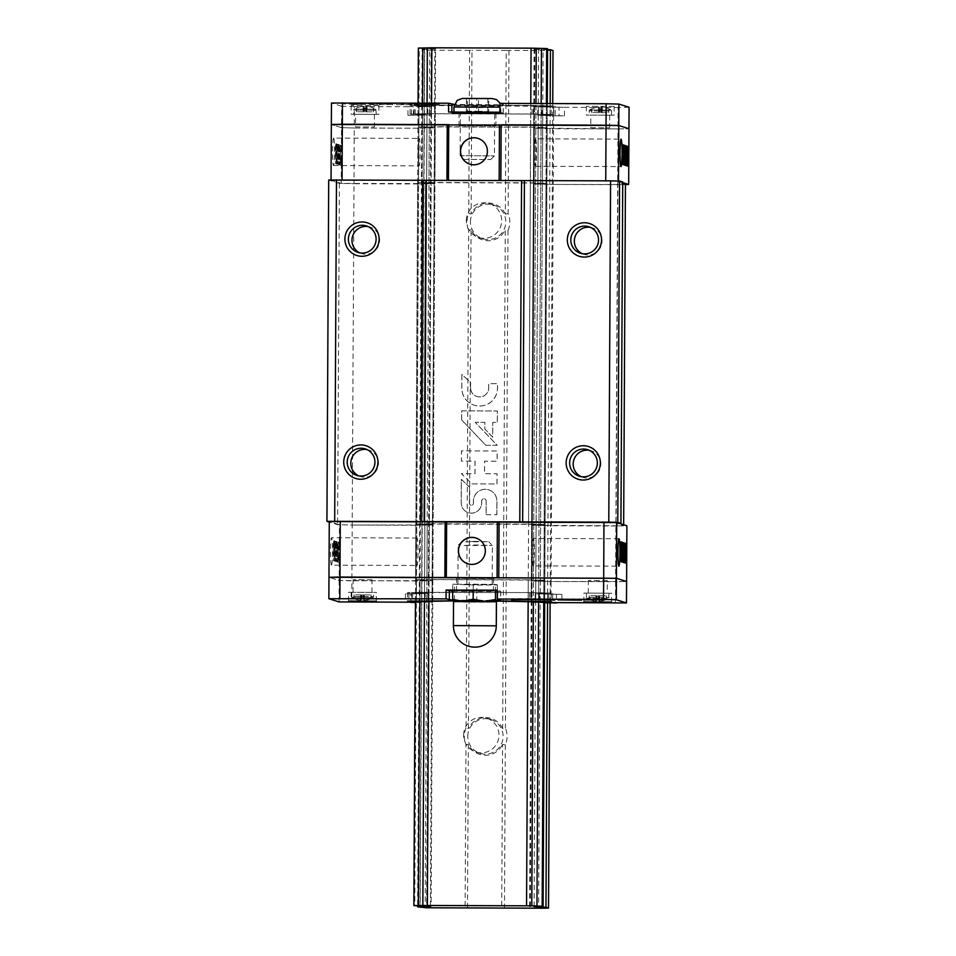 <?xml version="1.0" encoding="UTF-8"?>
<svg xmlns="http://www.w3.org/2000/svg" width="956" height="956" viewBox="0 0 956 956"><rect width="100%" height="100%" fill="white"/><g stroke="black" fill="none" stroke-linecap="round" stroke-linejoin="round"><path stroke-width="0.72" stroke-dasharray="4.78 3.58" d="M553.01 50.525L506.214 50.441L505.354 214.096L508.114 213.618A21.45 21.379 107.4 0 1 508.018 230.42L505.27 229.81L502.653 728.627L505.413 728.149A21.45 21.379 107.4 0 1 505.33 744.951L502.581 744.342L501.721 907.997M508.962 50.513L508.114 213.618M508.018 230.42L505.413 728.149M471.057 229.691L468.667 230.276L466.062 728.006L468.44 728.496L471.057 229.691A18.869 18.821 -72.6 0 0 505.27 229.81M468.763 213.475L471.129 213.965L471.989 50.321L469.611 50.369L468.763 213.475A21.45 21.379 -72.6 0 0 468.667 230.276M502.653 728.627A18.869 18.821 -72.6 0 0 468.44 728.496M505.33 744.951L504.469 908.057M467.496 907.877L468.356 744.222A18.869 18.821 -72.6 0 0 502.581 744.342M468.356 744.222L465.978 744.808L465.118 907.925M546.39 103.547L543.773 601.659L543.892 580.22L538.682 580.101L538.981 524.354L415.86 524.019L433.128 524.928L416.673 525.274L418.453 183.97L353.983 183.731L352.19 525.047L337.611 524.677L329.258 522.06M541.18 103.523L538.575 601.539L538.682 580.101L424.56 579.575L426.663 182.536L417.653 182.716L434.908 183.624L418.453 183.97L418.752 128.224L354.27 127.996L353.983 183.731L339.392 183.373L328.709 180.027M547.298 103.547L544.693 601.945L544.801 580.507L543.892 580.22L544.179 524.486L538.981 524.354L540.761 183.05L422.146 182.62L420.353 523.936L429.34 523.745L431.132 182.441L530.353 182.787L528.56 524.103L429.34 523.745L429.053 579.479L424.56 579.575L426.95 126.801L422.433 126.885L422.146 182.62L417.653 182.716L415.86 524.019L421.978 524.438L423.771 183.134L428.981 183.265L427.189 524.569L421.978 524.438L421.692 580.184L432.829 580.674L416.374 581.009L416.673 525.274L352.19 525.047L433.128 524.928L434.908 183.624L341.232 183.421L331.051 180.23L605.745 180.935L618.496 181.258L622.715 182.584M547.585 48.828L543.092 48.923L538.61 906.479M534.105 906.551L538.575 49.007L543.092 48.923M534.093 906.563L538.575 49.007L534.105 49.115L529.612 906.67M534.105 49.115L534.834 49.342L530.341 906.647M550.166 103.559L547.561 602.854M534.834 49.342L547.585 49.652M552.735 103.571L550.118 602.913M547.465 50.644L542.972 908.2M505.354 214.096A18.869 18.821 -72.6 0 0 471.129 213.965M506.214 50.441L471.989 50.321M466.062 728.006A21.45 21.379 -72.6 0 0 465.978 744.808M469.611 50.369L431.12 50.226L426.627 907.782M431.12 50.226L424.691 50.071L420.198 907.626M424.691 50.071L422.134 49.27L417.641 905.989M422.134 49.27L435.613 48.983L431.132 906.539M435.613 48.983L434.884 48.756L430.391 906.312M434.884 48.756L429.686 48.625L425.193 906.18M419.983 906.049L424.476 48.493L429.686 48.625M424.476 48.493L419.266 48.374L414.773 905.93M418.071 103.093L415.454 601.205L421.572 601.623L421.692 580.184L416.481 580.053L418.561 183.002L417.653 182.716L417.939 126.981L422.433 126.885L417.939 126.981L418.859 127.268L418.561 183.002L423.771 183.134L424.058 127.399L417.939 126.981L418.047 105.542L422.552 105.447L422.433 126.885L535.85 127.184L533.771 524.223L545.099 524.772L544.179 524.486L545.972 183.182L530.353 182.787L530.64 127.052L547.179 127.722L542.685 127.817L542.387 183.564L546.88 183.468L545.972 183.182L546.88 183.468L545.099 524.772L536.089 524.952L545.099 524.772L544.801 580.507L533.472 579.969L533.771 524.223L528.56 524.103L528.274 579.838L429.053 579.479L428.945 600.918L431.55 103.14M419.266 48.374L418.358 48.087M422.564 103.105L419.947 601.109L420.066 579.671L415.573 579.766L426.902 580.316L427.189 524.569L432.399 524.701L433.128 524.928L432.829 580.674L351.904 580.782L352.19 525.047L339.44 524.725L329.27 521.534M427.057 103.117L424.464 601.025L424.56 579.575L420.066 579.671L420.353 523.936L415.86 524.019L415.573 579.766L416.481 580.053L416.374 601.491M530.771 103.487L528.154 601.276L528.274 579.838L533.472 579.969L533.364 601.408L535.969 103.511M486.078 514.687L496.797 514.722L496.869 501.075A11.771 11.735 -72.6 0 0 488.659 489.807A11.771 11.735 -72.6 0 0 473.399 500.992L473.387 503.274A2.008 1.996 -72.6 0 1 470.782 505.174A2.008 1.996 -72.6 0 1 469.384 503.262L469.468 487.166L461.306 479.291L461.186 503.226A10.241 10.205 -72.6 0 0 468.32 512.655A10.241 10.205 -72.6 0 0 481.585 503.298L481.597 501.016A2.282 2.271 -72.6 0 1 484.561 498.853A2.282 2.271 -72.6 0 1 486.15 501.04L486.078 514.687L496.797 514.722M472.001 483.879L496.953 483.963L497.012 473.734L484.525 473.686L484.596 461.186L497.072 461.234L497.132 450.993L461.461 450.874L461.401 461.103L475.013 461.151L474.953 473.65L461.342 473.602L472.001 483.879L496.953 483.963M461.617 419.923L485.803 445.269L497.156 445.305L475.216 422.325L484.8 422.361L484.764 428.909L492.651 437.167L492.734 422.397L497.275 422.409L497.335 410.96L461.664 410.829L461.617 419.923L485.803 445.269M461.856 374.441L461.784 388.088A17.889 17.829 -72.6 0 0 474.272 405.213A17.889 17.829 -72.6 0 0 497.455 388.208L497.479 383.667L488.707 383.643L488.683 388.184A9.106 9.082 -72.6 0 1 476.889 396.489A9.106 9.082 -72.6 0 1 470.543 388.112L470.567 382.436L461.856 374.441L461.844 388.1A17.889 17.829 -72.6 0 0 474.331 405.236A17.889 17.829 -72.6 0 0 497.526 388.232L497.55 383.691L488.779 383.655L488.683 388.184M470.543 388.112L470.639 382.46L461.915 374.465M470.603 388.136A9.106 9.082 -72.6 0 0 476.96 396.501A9.106 9.082 -72.6 0 0 488.755 388.208M485.875 445.281L497.228 445.329L475.287 422.349L484.859 422.385L484.823 428.921L492.722 437.191L492.794 422.409L497.347 422.433L497.407 410.984L461.724 410.853L461.676 419.947M497.024 483.987L497.072 473.746L484.596 473.71L484.656 461.21L497.144 461.246L497.192 451.017L461.521 450.885L461.461 461.127L475.084 461.174L475.013 473.674L461.401 473.626L472.073 483.891M496.857 514.746L496.929 501.099A11.771 11.735 -72.6 0 0 488.719 489.83A11.771 11.735 -72.6 0 0 473.459 501.016L473.447 503.286A2.008 1.996 -72.6 0 1 470.854 505.198A2.008 1.996 -72.6 0 1 469.456 503.274L469.539 487.19L461.366 479.315L461.246 503.25A10.241 10.205 -72.6 0 0 468.38 512.679A10.241 10.205 -72.6 0 0 481.657 503.322L481.669 501.04A2.282 2.271 -72.6 0 1 484.62 498.877A2.282 2.271 -72.6 0 1 486.21 501.052L486.138 514.698M467.747 736.335A17.734 17.674 107.4 0 1 490.739 719.474A17.734 17.674 107.4 0 1 502.294 741.689A17.734 17.674 107.4 0 1 467.747 736.335M463.624 735.045A17.734 17.674 107.4 0 1 486.616 718.183A17.734 17.674 107.4 0 1 498.172 740.398A17.734 17.674 107.4 0 1 463.624 735.045M470.436 221.804A17.734 17.674 107.4 0 1 493.427 204.943A17.734 17.674 107.4 0 1 504.983 227.158A17.734 17.674 107.4 0 1 470.436 221.804M466.313 220.513A17.734 17.674 107.4 0 1 489.305 203.652A17.734 17.674 107.4 0 1 500.86 225.867A17.734 17.674 107.4 0 1 466.313 220.513M629.072 107.263L618.078 107.502L617.958 128.941L628.964 128.702L617.958 128.941L617.672 184.675L625.439 184.52L553.189 184.448L551.409 525.752L531.608 525.059L536.113 524.964L531.608 525.059L533.4 183.743L542.387 183.564L540.307 580.603L544.801 580.507L535.79 580.686L537.87 183.648L536.113 524.964M558.997 115.867L538.216 115.353L550.059 114.553L532.026 114.099L429.614 113.74L414.044 114.063L431.299 114.971L407.925 115.329L427.332 114.911L410.076 114.015L427.738 113.644L533.329 114.015L553.799 114.529L541.956 115.329L564.434 115.879L558.997 115.867L559.045 107.287L533.807 106.57L538.3 106.474L538.18 127.913L533.687 128.008L617.958 128.941L553.488 128.713L553.189 184.448L617.672 184.675L615.879 525.991L551.409 525.752L551.11 581.499L615.592 581.726L615.879 525.991L626.885 525.752M422.552 105.447L547.286 106.283L538.276 106.463L538.168 127.901L533.687 128.008L534.416 128.235L534.129 183.982L553.189 184.448L533.4 183.743L534.129 183.982L532.349 525.286L623.647 525.824L616.118 523.458L619.345 523.386M622.726 182.046L617.899 182.154L622.715 183.66M617.899 182.154L616.118 523.458M623.659 524.736L623.647 525.824M339.392 183.373L337.611 524.677M407.925 115.329L407.973 106.749L354.377 106.558L354.27 127.996L418.752 128.224L418.859 106.785L435.315 106.439L435.207 127.877L418.752 128.224L435.207 127.877L434.908 183.624L434.179 183.397L432.1 580.435L432.829 580.674L432.721 602.113L416.266 602.459L416.374 581.009L339.153 580.471L339.44 524.725M368.132 226.608A13.91 13.862 107.4 0 1 378.994 244.449A13.91 13.862 107.4 0 1 359.886 252.898M589.386 450.36A13.91 13.862 107.4 0 1 600.249 468.213A13.91 13.862 107.4 0 1 581.14 476.662M590.557 227.397A13.91 13.862 107.4 0 1 601.42 245.25A13.91 13.862 107.4 0 1 582.3 253.699M366.961 449.571A13.91 13.862 107.4 0 1 377.835 467.424A13.91 13.862 107.4 0 1 358.715 475.861M542.793 106.379L542.685 127.817L538.168 127.901L537.87 183.648L538.18 127.913L547.179 127.722L546.88 183.468L542.387 183.564L533.4 183.743L533.807 106.57M418.967 105.829L424.177 105.961L424.058 127.399L429.268 127.518L428.981 183.265L434.179 183.397L434.478 127.65L429.268 127.518L435.207 127.877L434.478 127.65L434.586 106.212L429.375 106.08L429.268 127.518L418.859 127.268L418.967 105.829L418.047 105.542M354.377 106.558L341.639 106.236L341.519 127.686L354.27 127.996L341.519 127.686L331.35 124.483L341.519 127.686L341.232 183.421M431.538 105.256L431.419 126.694L426.95 126.801L427.057 105.363L426.639 182.524L431.132 182.441L431.419 126.694L530.64 127.052L530.759 105.614M541.168 105.865L540.761 183.05L545.972 183.182L546.258 127.435L547.179 127.722L547.286 106.283M333.668 138.094A13.719 1.004 90.2 0 0 333.644 138.094A13.719 1.004 90.2 0 0 332.592 151.813A13.719 1.004 90.2 0 0 333.548 165.543A13.719 1.004 90.2 0 0 334.6 151.98A13.719 1.004 90.2 0 0 333.668 138.094L419.194 138.405A13.719 1.004 90.2 0 0 419.194 138.405A13.719 1.004 90.2 0 0 418.142 152.124A13.719 1.004 90.2 0 0 419.098 165.854A13.719 1.004 90.2 0 0 420.15 152.291A13.719 1.004 90.2 0 0 419.218 138.405M337.325 151.347L337.779 144.547L337.683 164.348L336.799 156.509L336.751 164.062L336.44 144.129L337.325 151.347L338.185 151.347L338.221 144.416L337.372 144.416M340.324 145.348L340.216 165.149A9.907 0.729 -89.8 0 1 339.547 155.135A9.907 0.729 -89.8 0 1 340.312 145.336A9.907 0.729 -89.8 0 1 340.324 145.348L340.515 145.396M338.938 144.906L339.296 164.862L337.982 150.917L338.018 144.619L338.878 157.154L338.328 147.248L338.926 147.427L338.938 144.906L340.264 145.061L339.404 145.049M335.174 149.686L335.747 143.902L335.58 159.126L336.237 159.341L336.524 163.99L335.556 163.691L335.174 149.686L336.022 149.686L336.058 143.735L335.197 143.735M336.058 143.735L337.05 150.498L336.548 156.951L335.592 156.915L336.44 156.915L337.086 159.341L337.384 163.99L335.556 163.691M478.048 138.405A13.515 13.468 107.4 0 1 478.096 138.417A13.515 13.468 107.4 0 1 486.903 155.338A13.515 13.468 107.4 0 1 470.005 164.205A13.515 13.468 107.4 0 1 469.958 164.181M622.989 145.049L622.248 144.822L621.818 150.355L621.675 164.48L622.535 164.48M621.711 158.529L622.571 158.529M622.189 156.151L623.037 156.151M622.248 144.822L623.097 144.822M622.738 158.708L622.225 149.375L622.894 149.375M622.87 149.578L623.73 149.578M621.675 164.48L622.547 163.285M625.953 152.135L625.618 145.874L624.495 165.364L625.487 153.402L624.83 162.938L625.427 165.651L626.742 165.806M625.427 165.651L626.276 165.663M625.439 163.129L626.288 163.129M624.83 162.938L625.69 162.95M625.188 158.636L626.049 158.648M624.495 165.364L625.343 165.364M624.531 159.054L625.379 159.066M625.618 145.874L626.479 145.874M627.375 147.654L626.909 146.28A9.907 0.729 90.2 0 0 626.897 146.28A9.907 0.729 90.2 0 0 626.132 156.067A9.907 0.729 90.2 0 0 626.801 166.093L627.841 166.153M627.112 151.215L627.973 151.215M626.885 151.144L627.076 161.217M626.993 166.153L626.837 161.217M623.85 152.888L623.443 145.192L622.93 164.874L623.384 158.075L623.85 165.161L624.698 165.161M623.886 158.23L624.734 158.23M623.336 165.006L624.196 165.006M622.93 164.874L623.778 164.874M623.001 151.012L623.85 151.024M623.443 145.192L624.304 145.192M624.328 152.912L623.957 145.348L623.91 152.912M623.957 145.348L624.806 145.36M623.85 165.161L624.304 158.099M624.268 165.292L625.116 165.292M625.881 165.806L625.905 163.01M625.917 160.25L625.953 153.402M336.416 163.691L336.022 149.686M336.476 152.363L335.616 152.351M337.384 163.99L336.524 163.99M337.086 159.341L336.237 159.341M340.264 145.061L339.786 164.755L338.83 150.929L338.866 144.619L339.727 157.166L339.798 144.906M339.786 147.439L338.926 147.427M339.189 147.248L338.328 147.248M339.5 151.753L338.639 151.753M339.762 151.837L338.902 151.837M339.727 157.166L338.878 157.154M338.866 144.619L338.018 144.619M338.83 150.929L337.982 150.917M339.786 164.755L338.926 164.743M340.157 164.862L339.296 164.862M340.252 160.285L341.328 160.369L341.077 165.149A9.907 0.729 -89.8 0 1 340.408 155.135A9.907 0.729 -89.8 0 1 341.161 145.348A9.907 0.729 -89.8 0 1 341.184 145.348L340.312 145.336M341.627 165.328L340.778 165.328M341.328 160.369L340.479 160.357M341.101 160.297L341.161 150.212L340.3 150.212M341.364 145.408L341.161 150.212M341.34 150.271L340.479 150.271M338.221 144.416L338.532 164.36L338.161 156.665L337.611 164.062L337.229 157.979L337.301 144.129L338.185 151.347M337.683 151.191L336.823 151.191M337.719 144.26L336.859 144.26M337.301 144.129L336.44 144.129M337.229 157.979L336.369 157.979M337.611 164.062L336.751 164.062M337.647 156.509L336.799 156.509M338.161 156.665L337.301 156.665M338.113 164.229L337.265 164.229M338.532 164.36L337.683 164.348M338.639 144.547L337.779 144.547M535.563 138.823A13.719 1.004 90.2 0 0 535.539 138.823A13.719 1.004 90.2 0 0 534.488 152.542A13.719 1.004 90.2 0 0 535.444 166.272A13.719 1.004 90.2 0 0 536.495 152.697A13.719 1.004 90.2 0 0 535.563 138.823L621.089 139.122M559.045 107.287L538.264 106.773L550.106 105.973L532.062 105.53L429.662 105.16L414.079 105.483L430.857 106.236L418.859 106.785M424.177 105.961L429.375 106.08M435.315 106.439L434.586 106.212M564.434 115.879L564.482 107.311L618.078 107.502M553.596 107.263L553.488 128.713L534.416 128.235L534.535 106.797M413.374 115.341L413.41 106.773M407.973 106.749L427.38 106.343L410.124 105.435L427.786 105.064L533.376 105.447L553.835 105.949L542.004 106.749L564.482 107.311M341.639 106.236L331.457 103.045M499.976 103.379L503.298 104.443L497.682 104.778L454.375 104.443M614.111 106.379L586.446 106.259L614.111 106.379M378.863 105.542L351.187 105.423L378.863 105.542M438.613 103.822L413.781 103.344L436.904 103.595L427.858 103.738L438.613 103.822L439.139 104.837L439.139 103.989M417.354 103.523L394.78 103.284L417.354 103.523L417.342 104.383L418.573 104.766L418.573 103.905M374.083 103.212L392.175 103.642L368.012 103.188L392.163 104.503L392.175 103.642M343.682 103.093L365.67 103.463L343.682 103.093L343.67 103.953L365.658 104.323L351.509 104.527L354.114 104.407L354.126 103.547M355.524 126.897L374.37 126.981L355.524 126.897L355.56 114.278L374.429 114.373L355.584 114.29M459.059 125.69L495.901 125.845L459.059 125.69M590.772 127.734L609.617 127.817L590.772 127.734L590.82 115.114L609.689 115.21L590.82 115.114M447.253 124.627L501.147 124.818M546.378 105.997L546.258 127.435L535.85 127.184L535.957 105.746M459.131 113.083L495.961 113.238L459.131 113.083M499.928 112.211L503.262 113.274L478.466 113.728L451.853 113.047L448.591 112.031M378.815 114.373L351.139 114.254L378.815 114.373M614.063 115.21L586.398 115.09L614.063 115.21M353.23 103.26L353.23 104.12L343.67 103.953M349.43 104.108L349.43 103.248M353.23 104.12L359.54 104.3L354.114 104.407M351.079 104.395L351.079 103.535M351.509 104.527L351.521 103.666M392.163 104.503L369.757 104.598L368.012 104.049L374.083 104.061M368.012 104.049L368.012 103.188M369.757 104.598L369.769 103.738M377.417 104.622L377.417 103.762M377.19 104.551L377.19 103.69M387.072 104.586L387.072 103.726M381.169 104.443L381.181 103.583M376.795 104.431L376.807 103.571M376.329 104.276L376.329 103.427M392.725 104.67L392.725 103.822M418.573 104.766L396.525 104.694L417.342 104.383M409.981 104.192L409.981 103.332M410.65 104.407L410.65 103.547M402.285 104.371L402.297 103.511M401.616 104.168L401.628 103.308M394.78 104.144L394.78 103.284M396.525 104.694L396.537 103.834M403.372 104.718L403.372 103.857M402.763 104.515L402.763 103.666M411.116 104.551L411.116 103.69M411.725 104.742L411.737 103.881M439.139 104.837L413.781 104.204L438.613 104.67M430.786 104.574L430.798 103.726M429.782 104.264L429.794 103.403M413.781 104.204L413.781 103.344M419.433 104.347L419.433 103.499M541.956 115.329L542.004 106.749M538.216 115.353L538.264 106.773M537.726 115.198L537.774 106.618M551.206 114.911L551.254 106.331M550.059 114.553L550.106 105.973M532.026 114.099L532.062 105.53M429.614 113.74L429.662 105.16M414.044 114.063L414.079 105.483M415.191 114.421L415.239 105.853M430.809 114.816L430.857 106.236M431.299 114.971L431.347 106.391M427.332 114.911L427.38 106.343M427.081 114.84L427.117 106.259M411.45 114.445L411.498 105.877M410.076 114.015L410.124 105.435M427.738 113.644L427.786 105.064M533.329 114.015L533.376 105.447M553.799 114.529L553.835 105.949M555.173 114.959L555.221 106.391M541.694 115.246L541.741 106.666M373.892 108.207A20.566 20.387 -33.4 0 0 366.734 106.295A20.566 1.542 -84.8 0 1 367.092 108.351A19.287 19.12 -33.4 0 0 364.248 108.351A20.566 1.458 85.2 0 0 363.567 106.283A20.566 20.387 -33.4 0 0 356.373 108.148A19.287 1.374 85.2 0 0 356.194 108.076A20.566 20.458 48.8 0 1 363.34 106.212A20.566 1.458 85.2 0 0 362.969 107.944A19.287 19.192 48.8 0 1 365.801 107.956A20.566 1.542 -84.8 0 1 366.507 106.224A20.566 20.458 48.8 0 1 373.677 108.148A19.287 1.446 -84.8 0 1 373.784 108.124A19.287 1.446 -84.8 0 1 373.808 108.136A19.287 1.446 -84.8 0 1 373.892 108.207L373.533 111.84L356.492 111.733L373.533 111.84M353.672 114.266L376.317 114.385L353.672 114.266L353.696 110.083L376.341 110.203L353.696 110.083L354.246 109.115L375.804 109.223L354.246 109.115A20.566 20.566 0 0 1 356.194 108.076A19.287 1.374 85.2 0 0 356.17 108.088L356.492 111.733M376.317 114.385L375.804 109.223A20.566 20.566 0 0 0 373.808 108.136M373.677 108.148L373.366 111.792M366.734 106.295L366.184 111.816M367.092 108.351L366.722 111.983M364.248 108.351L364.523 111.972M363.567 106.283L363.985 111.804M356.373 108.148L356.648 111.78M363.34 106.212L363.83 111.756M362.969 107.944L363.292 111.589M365.801 107.956L365.491 111.601M366.507 106.224L366.029 111.768M609.139 109.056A20.566 20.387 -33.4 0 0 601.993 107.132A20.566 1.542 -84.8 0 1 602.34 109.199A19.287 19.12 -33.4 0 0 599.508 109.187A20.566 1.458 85.2 0 0 598.826 107.12A20.566 20.387 -33.4 0 0 591.633 108.996A19.287 1.374 85.2 0 0 591.453 108.912A19.287 1.374 85.2 0 0 591.429 108.924A20.566 20.458 48.8 0 1 598.599 107.048A20.566 1.458 85.2 0 0 598.229 108.781A19.287 19.192 48.8 0 1 601.061 108.793A20.566 1.542 -84.8 0 1 601.766 107.06A20.566 20.458 48.8 0 1 608.936 108.984A19.287 1.446 -84.8 0 1 609.044 108.972A19.287 1.446 -84.8 0 1 609.068 108.972A19.287 1.446 -84.8 0 1 609.139 109.056L608.781 112.677L591.74 112.569L608.781 112.677M611.541 115.21L588.932 115.102L611.541 115.21M608.936 108.984L608.625 112.629M601.993 107.132L601.444 112.653M602.34 109.199L601.981 112.82M599.508 109.187L599.782 112.82M598.826 107.12L599.245 112.653M591.633 108.996L591.907 112.617M591.429 108.924L591.74 112.569M598.599 107.048L599.089 112.593M598.229 108.781L598.552 112.426M601.061 108.793L600.75 112.438M601.766 107.06L601.288 112.605M463.851 159.401L490.751 159.532L463.851 159.401L460.147 155.685L494.455 155.864L460.147 155.685L460.374 113.059L494.682 113.238L460.374 113.059M453.992 113.059L501.111 113.262L453.992 113.059M476.697 98.277L488.743 98.743L466.456 98.384L476.697 98.277L476.626 111.147L488.683 111.613L488.743 98.743M487.775 111.326L487.835 98.456M488.683 111.613L478.442 111.709L478.502 98.85M478.442 111.709L467.293 111.529L467.365 98.671M467.293 111.529L466.385 111.254L466.456 98.384M466.385 111.254L476.626 111.147M531.213 602.232L531.321 580.794L535.814 580.698L531.321 580.794L531.608 525.059L532.349 525.286L532.05 581.021L531.321 580.794L551.11 581.499L532.05 581.021L531.942 602.459L531.213 602.232L535.707 602.137L536.089 524.952M615.473 603.164L615.592 581.726L626.598 581.499L551.11 581.499L551.003 602.937M339.045 601.91L339.153 580.471L328.972 577.281L339.153 580.471L351.904 580.782L351.784 602.22M331.433 565.163A13.719 1.004 -89.8 0 1 330.501 551.277A13.719 1.004 -89.8 0 1 331.553 537.714A13.719 1.004 -89.8 0 1 332.509 551.445A13.719 1.004 -89.8 0 1 331.457 565.163A13.719 1.004 -89.8 0 1 331.433 565.163L417.007 565.474A13.719 1.004 -89.8 0 1 416.051 551.588A13.719 1.004 -89.8 0 1 417.103 538.025A13.719 1.004 -89.8 0 1 418.059 551.755A13.719 1.004 -89.8 0 1 417.007 565.474A13.719 1.004 -89.8 0 1 416.983 565.462M335.257 548.397L335.699 541.586L335.604 561.399L335.221 553.715L334.672 561.112L334.289 555.03L334.361 541.168L334.743 548.23L336.106 548.397L336.142 541.466L335.293 541.466M338.173 557.336L339.249 557.408L338.998 562.2A9.907 0.729 -89.8 0 1 338.328 552.186A9.907 0.729 -89.8 0 1 339.081 542.387L338.233 542.387L338.137 562.2A9.907 0.729 -89.8 0 1 337.468 552.174A9.907 0.729 -89.8 0 1 338.233 542.387A9.907 0.729 -89.8 0 1 338.245 542.387L338.436 542.446M336.859 541.956L337.217 561.913L335.903 547.967L335.938 541.67L336.799 554.205L336.249 544.287L336.847 544.478L336.859 541.956L338.185 542.1L337.325 542.1M333.094 546.736L333.668 540.953L333.501 556.177L334.158 556.38L334.445 561.041L333.477 560.73L333.094 546.736L333.943 546.736L333.979 540.785L333.118 540.785M475.945 538.025A13.515 13.468 107.4 0 1 476.004 538.037A13.515 13.468 107.4 0 1 485.433 550.979A13.515 13.468 107.4 0 1 467.914 563.825A13.515 13.468 107.4 0 1 467.866 563.801M333.979 540.785L334.97 547.549L334.361 556.177L335.305 561.041L334.337 560.742L333.943 546.736M334.397 549.401L333.536 549.401M334.337 560.742L333.477 560.73M335.305 561.041L334.445 561.041M335.006 556.392L334.158 556.38M338.185 542.1L338.077 561.913L336.751 547.967L336.787 541.67L337.647 554.205L337.719 541.956M337.707 544.478L336.847 544.478M337.11 544.299L336.249 544.287M337.42 548.804L336.56 548.804M337.683 548.887L336.823 548.887M337.647 554.205L336.799 554.205M336.787 541.67L335.938 541.67M336.751 547.967L335.903 547.967M337.707 561.793L336.859 561.793M338.077 561.913L337.217 561.913M339.547 562.379L338.699 562.367M339.249 557.408L338.4 557.408M339.022 557.336L339.081 547.262L338.221 547.262M339.284 542.446L339.081 547.262M339.26 547.322L338.4 547.322M336.142 541.466L336.452 561.399L336.082 553.715L335.532 561.112L335.15 555.03L335.221 541.18L336.106 548.397M335.604 548.242L334.743 548.23M335.64 541.311L334.779 541.299M335.221 541.18L334.361 541.168M335.15 555.03L334.289 555.03M335.532 561.112L334.672 561.112M335.568 553.56L334.72 553.548M336.082 553.715L335.221 553.715M336.034 561.28L335.186 561.268M336.452 561.399L335.604 561.399M336.56 541.598L335.699 541.586M620.91 542.1L620.169 541.861L619.739 547.406L619.596 561.53L620.456 561.53M619.631 555.579L620.492 555.579M620.109 553.201L620.958 553.201M620.169 541.861L621.018 541.873M620.659 555.747L620.145 546.426L620.814 546.426M620.791 546.629L621.651 546.629M619.596 561.53L620.468 560.336M623.874 549.186L623.539 542.924L622.416 562.415L623.408 550.453L622.762 559.989L623.348 562.702L624.662 562.857M623.348 562.702L624.196 562.702M623.36 560.18L624.208 560.18M622.762 559.989L623.611 559.989M623.109 555.687L623.969 555.687M622.416 562.415L623.264 562.415M622.452 556.105L623.3 556.105M623.539 542.924L624.399 542.924M625.296 544.705L624.83 543.331A9.907 0.729 90.2 0 0 624.818 543.331A9.907 0.729 90.2 0 0 624.053 553.118A9.907 0.729 90.2 0 0 624.734 563.132L625.774 563.204M625.033 548.266L625.893 548.266M624.806 548.194L624.997 558.268M624.913 563.192L624.758 558.268M621.77 549.939L621.364 542.243L620.85 561.925L621.304 555.113L621.77 562.212L622.619 562.212M621.806 555.281L622.667 555.281M621.257 562.044L622.117 562.056M620.85 561.925L621.699 561.925M620.922 548.063L621.77 548.063M621.364 542.243L622.225 542.243M622.248 549.963L621.878 542.399L621.83 549.963M621.878 542.399L622.726 542.399M621.77 562.212L622.225 555.137M622.189 562.343L623.037 562.343M623.802 562.845L623.826 560.061M623.838 557.3L623.874 550.453M533.329 565.88A13.719 1.004 -89.8 0 1 532.396 552.006A13.719 1.004 -89.8 0 1 533.448 538.443A13.719 1.004 -89.8 0 1 534.404 552.162A13.719 1.004 -89.8 0 1 533.352 565.892A13.719 1.004 -89.8 0 1 533.329 565.88L618.902 566.191M415.454 602.34L428.754 602.053L415.454 601.587M415.454 602.447L416.266 602.459M421.572 601.623L432.721 602.113M496.917 601.169L453.144 601.013M535.707 602.137L544.693 601.945M544.693 602.782L531.942 602.459M544.693 602.089L535.181 602.28L544.693 602.662M453.108 600.918L496.953 601.073M410.865 593.855L428.802 593.485L411.534 592.577L427.105 592.254L529.516 592.624L547.561 593.067L535.719 593.867L561.937 594.393L539.447 593.843L551.289 593.043L530.831 592.541L407.567 592.529L424.834 593.437L405.416 593.843L410.865 593.855L410.817 602.304M405.416 593.843L405.38 602.411M556.488 594.381L556.44 602.842M561.937 594.393L561.889 602.973M415.454 601.694L424.787 602.005L415.454 602.208M496.989 600.989L453.084 600.834M544.693 602.543L539.136 602.34L544.693 602.22M452.869 600.165L497.192 600.392M607.227 580.591L588.382 580.507L607.251 580.615L607.18 593.21L588.31 593.114L607.156 593.198M493.475 578.607L456.645 578.44L493.475 578.607M371.968 579.754L353.123 579.671L371.968 579.754M540.2 602.041L540.307 580.603L535.79 580.686L535.683 602.125M415.454 601.205L415.573 579.766L420.066 579.671L424.584 579.587L424.464 601.025M426.782 601.754L426.902 580.316L432.1 580.435L431.993 601.874M371.908 592.361L353.063 592.278L371.908 592.361M493.416 591.214L456.574 591.047L493.416 591.214M452.726 591.322L497.311 591.549M497.419 591.549L500.753 591.274L497.419 590.211M583.937 593.114L611.601 593.234L583.937 593.114M348.677 592.278L376.341 592.397L348.677 592.278M595.433 599.675L595.445 598.946L604.132 598.85L583.901 599.03L599.376 599.245L596.329 599.233L596.329 600.081M604.132 598.85L604.132 599.699M599.233 598.958L599.233 599.687M595.445 598.946L590.019 599.054L596.329 599.233M599.376 599.245L599.364 600.093M599.806 599.376L599.794 600.237M558.029 599.054L581.559 599.304L558.029 599.054L558.029 599.914M573.72 598.743L573.72 599.591M579.802 598.755L579.802 599.615M581.559 599.304L581.547 600.165M563.789 599.173L563.789 600.033M568.916 599.077L568.904 599.938M572.811 598.946L572.811 599.615M558.591 599.233L558.591 599.902M532.743 599.137L554.791 599.209L537.834 598.611L531.512 598.755L532.743 599.579M531.512 598.755L531.512 599.603M537.834 598.611L537.822 599.472M538.503 598.815L538.491 599.675M546.856 598.85L546.856 599.496M546.187 598.635L546.187 599.496M553.034 598.659L553.022 599.52M554.791 599.209L554.779 600.069M538.969 598.97L538.969 599.675M539.59 599.161L539.578 600.021M512.177 599.065L534.022 598.599L511.914 598.659L522.191 598.898L511.651 598.898L512.177 599.759M511.651 598.898L511.639 599.759M519.024 598.85L519.024 599.591M518.021 598.54L518.021 599.4M534.022 598.599L534.022 599.46M529.182 598.707L529.182 599.436M424.834 593.437L424.787 602.005M428.802 593.485L428.754 602.053M428.3 593.329L428.252 601.898M412.681 592.935L412.634 601.515M411.534 592.577L411.486 601.025M427.105 592.254L427.069 600.738M529.516 592.624L529.469 601.109M547.561 593.067L547.513 601.527M548.708 593.425L548.66 601.551M535.217 593.712L535.181 602.28M535.719 593.867L535.671 602.435M539.447 593.843L539.399 602.411M539.184 593.76L539.136 602.34M552.676 593.473L552.628 602.053M551.289 593.043L551.242 601.623M530.831 592.541L530.783 601.109M425.229 592.158L425.193 600.738M407.567 592.529L407.519 601.109M408.953 592.959L408.905 601.073M424.572 593.353L424.524 601.922M589.063 599.34A20.566 20.458 -131.2 0 0 596.245 601.276A20.566 1.542 95.2 0 0 596.938 599.532A19.287 19.192 -131.2 0 0 599.77 599.543A20.566 1.458 -94.8 0 1 599.4 601.288A20.566 20.458 -131.2 0 0 606.582 599.4A19.287 1.374 -94.8 0 1 606.558 599.424A19.287 1.374 -94.8 0 1 606.367 599.34A20.566 20.387 146.6 0 1 599.173 601.205A20.566 1.458 -94.8 0 1 598.492 599.149A19.287 19.12 146.6 0 1 595.66 599.137A20.566 1.542 95.2 0 0 596.006 601.205A20.566 20.387 146.6 0 1 588.86 599.281A19.287 1.446 95.2 0 0 588.944 599.352A19.287 1.446 95.2 0 0 589.063 599.34L589.374 595.696L606.259 595.755L589.374 595.696M588.944 599.352A19.287 1.446 95.2 0 0 588.956 599.364A20.566 20.566 0 0 1 586.948 598.265L608.494 598.372L586.972 598.277L586.41 597.285L609.056 597.404L586.434 597.309L586.422 593.102L609.068 593.222L586.422 593.102M588.86 599.281L589.219 595.648M596.245 601.276L596.711 595.719M596.938 599.532L597.261 595.899M599.77 599.543L599.46 595.899M599.4 601.288L598.91 595.731M609.068 593.222L608.494 598.372A20.566 20.566 0 0 1 606.558 599.424L606.259 595.755M606.367 599.34L606.092 595.707M599.173 601.205L598.755 595.684M598.492 599.149L598.217 595.516M595.66 599.137L596.018 595.504M596.006 601.205L596.556 595.672M353.804 598.504A20.566 20.458 -131.2 0 0 360.986 600.428A20.566 1.542 95.2 0 0 361.691 598.695A19.287 19.192 -131.2 0 0 364.523 598.707A20.566 1.458 -94.8 0 1 364.152 600.44A20.566 20.458 -131.2 0 0 371.322 598.564A19.287 1.374 -94.8 0 1 371.298 598.576A19.287 1.374 -94.8 0 1 371.119 598.504A20.566 20.387 146.6 0 1 363.913 600.368A20.566 1.458 -94.8 0 1 363.232 598.301A19.287 19.12 146.6 0 1 360.4 598.289A20.566 1.542 95.2 0 0 360.747 600.356A20.566 20.387 146.6 0 1 353.601 598.432A19.287 1.446 95.2 0 0 353.684 598.516A19.287 1.446 95.2 0 0 353.696 598.516A19.287 1.446 95.2 0 0 353.804 598.504L354.126 594.859L371 594.919L354.126 594.859M351.199 592.29L373.82 592.385L351.199 592.29M353.601 598.432L353.959 594.811M360.986 600.428L361.464 594.883M361.691 598.695L362.001 595.05M364.523 598.707L364.2 595.062M364.152 600.44L363.662 594.895M371.322 598.564L371 594.919M371.119 598.504L370.832 594.871M363.913 600.368L363.495 594.847M363.232 598.301L362.957 594.668M360.4 598.289L360.759 594.668M360.747 600.356L361.296 594.835M473.806 584.152L492.209 584.63L462.919 584.749L473.806 584.152M495.531 584.331L497.347 584.905L476.865 585.108L452.762 584.176L495.531 584.331L495.507 590.211M474.009 544.956L492.412 545.434L463.122 545.553L474.009 544.956M474.296 541.359L488.743 541.729L465.644 541.825L474.296 541.359M497.323 590.211L497.347 584.905M473.208 590.127L473.244 583.973M452.738 590.055L452.762 584.176M454.494 599.986L453.574 601.611L465.632 602.077L454.494 599.986L454.578 584.749M476.781 600.344L465.632 602.077L487.022 602.16L476.781 600.344L476.865 585.108M497.263 600.141L487.022 602.16L496.415 601.814M622.272 156.175L623.133 156.175M626.801 166.093L627.662 166.093M336.572 149.865L335.723 149.865M336.56 152.386L335.711 152.386L336.56 152.386M336.44 159.138L335.58 159.126M336.608 143.914L335.747 143.902M341.077 165.149L340.216 165.149M503.191 113.238L503.238 104.407M451.853 113.047L451.865 112.043M352.8 103.989L352.8 103.129M354.545 104.539L354.557 103.678M429.483 104.646L429.495 103.786M429.268 104.574L429.268 103.714M430.188 104.395L430.188 103.535M430.379 104.455L430.391 103.595M428.862 104.443L428.862 103.595M430.009 104.813L430.021 103.953M611.577 115.222L611.565 111.027L588.956 110.92L611.601 111.039L611.051 110.071L589.505 109.952L611.039 110.059A20.566 20.566 0 0 0 609.068 108.972M499.952 107.096L478.418 107.681L453.969 107.012M462.632 98.516L492.567 98.623L462.632 98.516M334.492 546.916L333.644 546.904M334.481 549.437L333.632 549.437L334.481 549.437M334.361 556.177L333.501 556.177M334.528 540.953L333.668 540.953M338.998 562.2L338.137 562.2M620.193 553.225L621.053 553.225M624.734 563.132L625.582 563.144M500.681 591.238L500.633 600.069M595.014 598.815L595.002 599.675M596.759 599.364L596.759 600.093M520.769 598.934L520.769 599.782M520.554 598.862L520.542 599.591M518.427 598.671L518.427 599.4M518.618 598.731L518.618 599.579M520.148 598.731L520.148 599.591M521.295 599.089L521.295 599.782M351.175 592.266L351.151 596.448L373.796 596.568L351.151 596.448L351.689 597.416L373.246 597.536L351.712 597.428A20.566 20.566 0 0 0 353.684 598.516M496.284 625.822L453.395 625.594M427.368 47.908L422.875 905.463M475.992 752.025L480.115 753.316M486.616 718.183L490.739 719.474M478.693 237.482L482.816 238.785M489.305 203.652L493.427 204.943M358.082 252.468L361.607 253.567M366.411 225.927L369.936 227.038M579.336 476.219L582.861 477.331M587.665 449.69L591.19 450.802M580.507 253.256L584.032 254.368M588.824 226.727L592.361 227.827M356.911 475.431L360.436 476.53M365.24 448.89L368.765 450.001M535.444 166.272L620.994 166.571M333.548 165.543L419.098 165.854M609.689 115.21L609.617 127.817M374.429 114.373L374.37 126.981M459.083 113.047L459.011 125.654M495.961 113.238L495.901 125.845M503.262 113.274L503.298 104.443M351.187 105.423L351.139 114.254M378.899 105.566L378.851 114.397M586.446 106.259L586.398 115.09M614.146 106.403L614.111 115.234M359.54 104.3L359.54 103.439M427.846 104.598L427.858 103.738M436.904 104.455L436.904 103.595M431.634 104.431L431.634 103.571M421.548 104.586L421.548 103.726M365.658 104.323L365.67 103.463M591.453 108.912A20.566 20.566 0 0 0 589.505 109.952L588.932 115.102M490.751 159.532L494.455 155.864L494.682 113.238M501.111 113.262L500.239 103.379M453.933 113.023L453.945 112.043M417.103 538.025L331.553 537.714M618.998 538.742L533.448 538.443M371.932 592.373L371.992 579.766M353.063 592.278L353.123 579.671M588.31 593.114L588.382 580.507M493.463 591.238L493.523 578.631M456.574 591.047L456.645 578.44M500.753 591.274L500.705 600.117M611.553 602.077L611.601 593.234M583.853 601.922L583.901 593.09M376.305 601.228L376.341 592.397M348.593 601.085L348.641 592.254M590.019 599.054L590.019 599.675M522.191 598.898L522.191 599.603M511.914 598.659L511.902 599.52M517.184 598.695L517.184 599.4M528.608 598.958L528.608 599.818M583.901 599.03L583.901 599.89M371.298 598.576A20.566 20.566 0 0 0 373.246 597.536L373.82 592.385M492.209 584.63L492.244 577.591M492.244 577.555L492.412 545.434L488.743 541.729M457.9 584.451L457.936 577.46M457.936 577.424L458.103 545.255M461.808 541.586L458.115 545.243"/><path stroke-width="1.43" d="M534.105 906.551L545.96 907.28L548.517 908.081L542.972 908.2L426.627 907.782L417.641 906.826L430.391 906.312L413.864 905.643L418.358 905.547L419.947 601.109L415.454 601.205L413.864 905.643M419.947 601.109L424.452 601.037L422.851 905.452L531.775 905.834L533.364 601.408L538.575 601.539L536.973 905.965L543.104 906.384L534.093 906.563M541.18 103.523L541.466 48.409L546.677 48.541L546.39 103.547M543.104 906.384L544.693 601.945L543.773 601.659L542.183 906.097M546.677 48.541L547.585 48.828L547.298 103.547M547.585 49.652L550.453 49.724L550.166 103.559M547.561 602.854L545.96 907.28M550.453 49.724L553.01 50.525L552.735 103.571M550.118 602.913L548.517 908.081M417.641 905.989L417.641 906.826M427.057 103.117L427.344 47.896L418.358 48.087L418.071 103.093M422.851 47.991L422.564 103.105M422.851 905.452L418.358 905.547M427.344 47.896L431.837 47.8L431.55 103.14M453.144 601.013L428.945 600.918L427.344 905.356M431.837 47.8L531.058 48.158L530.771 103.487M533.364 601.408L528.154 601.276L526.565 905.714M531.058 48.158L536.256 48.278L535.969 103.511M541.466 48.409L536.256 48.278M536.973 905.965L531.775 905.834M329.258 522.06L326.928 521.331L328.709 180.027L610.573 180.839L619.572 181.066L622.726 182.046L620.934 523.362L619.345 523.386M622.715 183.66L625.439 184.52L623.659 524.736M326.928 521.331L608.793 522.143L617.791 522.37L620.934 523.362M619.572 181.066L617.791 522.37M336.476 179.859L334.696 521.163M343.73 462.023A17.16 17.1 107.4 0 1 369.47 447.265A17.16 17.1 107.4 0 1 369.315 476.972A17.16 17.1 107.4 0 1 343.73 462.023M344.901 239.06A17.16 17.1 107.4 0 1 370.641 224.302A17.16 17.1 107.4 0 1 370.486 254.009A17.16 17.1 107.4 0 1 344.901 239.06M422.624 180.17L420.843 521.474M425.934 180.254L424.141 521.558M521.57 180.588L519.789 521.892M524.426 180.529L522.645 521.833M567.314 239.86A17.16 17.1 107.4 0 1 593.067 225.09A17.16 17.1 107.4 0 1 592.911 254.798A17.16 17.1 107.4 0 1 567.314 239.86M566.155 462.824A17.16 17.1 107.4 0 1 591.895 448.065A17.16 17.1 107.4 0 1 591.74 477.761A17.16 17.1 107.4 0 1 566.155 462.824M610.573 180.839L608.793 522.143M348.378 239.143A13.91 13.862 107.4 0 1 366.411 225.927A13.91 13.862 107.4 0 1 375.469 243.35A13.91 13.862 107.4 0 1 348.378 239.143M359.886 252.898A13.91 13.862 107.4 0 1 368.132 226.608M569.633 462.907A13.91 13.862 107.4 0 1 587.665 449.69A13.91 13.862 107.4 0 1 596.723 467.102A13.91 13.862 107.4 0 1 569.633 462.907M581.14 476.662A13.91 13.862 107.4 0 1 589.386 450.36M570.804 239.944A13.91 13.862 107.4 0 1 588.824 226.727A13.91 13.862 107.4 0 1 597.894 244.139A13.91 13.862 107.4 0 1 570.804 239.944M582.3 253.699A13.91 13.862 107.4 0 1 590.557 227.397M347.207 462.106A13.91 13.862 107.4 0 1 365.24 448.89A13.91 13.862 107.4 0 1 374.298 466.313A13.91 13.862 107.4 0 1 347.207 462.106M358.715 475.861A13.91 13.862 107.4 0 1 366.961 449.571M454.375 104.443L448.639 103.2L331.457 103.045L331.35 124.483L618.783 125.511L628.964 128.702L628.678 184.448L625.439 184.52M622.715 182.584L628.678 184.448M500.848 180.517L501.147 124.818L606.044 125.2L618.783 125.511L618.496 181.031M448.639 103.2L448.591 112.031L499.928 112.211L499.976 103.379L606.152 103.762L605.745 180.827M621.113 139.122A13.719 1.004 90.2 0 0 621.089 139.122A13.719 1.004 90.2 0 0 620.038 152.841A13.719 1.004 90.2 0 0 620.994 166.571A13.719 1.004 90.2 0 0 622.045 153.008A13.719 1.004 90.2 0 0 621.113 139.122M624.734 158.23L625.116 165.292L625.224 145.491L624.256 152.757L624.304 145.192L623.778 164.874L624.734 158.23M627.662 166.093L627.769 146.28A9.907 0.729 90.2 0 0 627.745 146.28A9.907 0.729 90.2 0 0 626.993 156.079A9.907 0.729 90.2 0 0 627.662 166.093M626.276 165.663L626.479 145.874L625.379 159.066L625.343 165.364L626.335 153.402L625.69 162.95L626.276 165.663M622.571 158.529L623.097 164.659L623.599 158.218L623.073 149.375L623.73 149.578L624.065 145.121L623.097 144.822L622.571 158.529M342.463 102.818L342.344 124.256L331.35 124.483L331.051 179.979M446.954 180.326L447.253 124.627L342.344 124.256L342.057 179.883M448.711 124.603L448.412 180.326M460.469 151.227A13.515 13.468 107.4 0 1 477.988 138.381A13.515 13.468 107.4 0 1 486.795 155.302A13.515 13.468 107.4 0 1 460.469 151.227M499.45 124.782L499.163 180.517M469.958 164.181A13.515 13.468 107.4 0 1 460.577 151.263A13.515 13.468 107.4 0 1 478.048 138.405M622.894 149.375L622.989 145.049M623.216 145.121L624.065 145.121M622.547 163.285L622.738 158.708M627.614 146.459L628.319 146.459M627.745 151.144L627.112 151.144L627.375 147.654M627.076 161.217L627.686 161.217M627.076 161.277L627.877 161.277M624.77 152.912L623.85 152.888M624.304 158.099L624.328 152.912M625.905 163.01L625.917 160.25M625.953 153.402L625.953 152.135M606.152 103.762L618.902 104.073L629.072 107.263L628.964 128.702L618.783 125.511L618.902 104.073M544.693 602.543L626.479 602.937L626.598 581.499L616.417 578.296L328.972 577.281L329.27 521.534L616.704 522.562L626.885 525.752L626.598 581.499L616.417 578.296L616.704 522.562M626.479 602.937L616.297 599.747L616.417 578.296L339.978 577.042L340.264 521.307M618.879 566.191A13.719 1.004 -89.8 0 1 617.946 552.305A13.719 1.004 -89.8 0 1 618.998 538.742A13.719 1.004 -89.8 0 1 619.954 552.472A13.719 1.004 -89.8 0 1 618.902 566.191A13.719 1.004 -89.8 0 1 618.879 566.191M622.667 555.281L623.037 562.343L623.145 542.53L622.177 549.808L622.225 542.243L621.699 561.925L622.667 555.281M625.582 563.144L625.69 543.331A9.907 0.729 90.2 0 0 625.666 543.331A9.907 0.729 90.2 0 0 624.913 553.118A9.907 0.729 90.2 0 0 625.582 563.144M624.196 562.702L624.399 542.924L623.3 556.105L623.264 562.415L624.256 550.453L623.611 559.989L624.196 562.702M620.492 555.579L621.018 561.71L621.52 555.269L620.994 546.426L621.651 546.629L621.986 542.172L621.018 541.873L620.492 555.579M616.297 599.747L603.559 599.424L603.965 522.251M498.769 577.615L499.068 521.868M497.084 577.567L497.371 521.833M485.325 550.943A13.515 13.468 107.4 0 1 467.807 563.789A13.515 13.468 107.4 0 1 459 546.868A13.515 13.468 107.4 0 1 485.325 550.943M446.333 577.388L446.631 521.641M444.875 577.424L445.173 521.677M467.866 563.801A13.515 13.468 107.4 0 1 459.107 546.904A13.515 13.468 107.4 0 1 475.945 538.025M620.814 546.426L620.91 542.1M621.137 542.172L621.986 542.172M620.468 560.336L620.659 555.747M625.535 543.498L626.24 543.51M625.666 548.194L625.033 548.194L625.296 544.705M624.997 558.268L625.606 558.268M624.997 558.328L625.798 558.328M622.691 549.963L621.77 549.939M622.225 555.137L622.248 549.963M623.826 560.061L623.838 557.3M623.874 550.453L623.874 549.186M410.817 602.304L415.454 602.34M410.817 602.435L415.454 602.447M428.945 600.918L424.452 601.013M528.154 601.276L496.917 601.169M543.773 601.659L538.575 601.539M544.693 602.662L556.44 602.949L544.693 602.782M496.953 601.073L544.693 602.089M415.454 601.587L453.108 600.918M603.559 599.424L497.371 599.042L497.419 590.211L446.094 590.031L446.046 598.862L328.864 598.719L339.045 601.91L415.454 602.208M453.084 600.834L407.519 601.109L415.454 601.694M544.693 602.22L551.242 601.623L496.989 600.989M497.192 600.392L500.705 600.117L497.371 599.042M446.046 598.862L452.869 600.165M348.629 601.109L376.305 601.228L348.629 601.109M583.889 601.945L611.553 602.077L583.889 601.945M511.639 599.759L534.022 599.46L511.639 599.759M531.512 599.603L554.779 600.069L531.512 599.603M573.72 599.591L558.029 599.914L581.547 600.165L573.72 599.591M604.132 599.699L583.901 599.89L604.132 599.699M339.87 598.48L339.978 577.042L328.972 577.281L328.864 598.719M446.094 590.031L452.726 591.322M453.395 625.594A21.45 21.45 0 0 0 474.726 647.152A21.45 21.45 0 0 0 496.284 625.822L453.395 625.594L453.538 601.599L452.678 599.412L462.919 601.228L473.16 599.209L484.298 601.3L495.459 599.567L496.415 601.814L497.263 600.141L497.323 590.211M495.459 599.567L495.507 590.211M473.16 599.209L473.208 590.127M452.678 599.412L452.738 590.055M453.526 601.575L496.355 601.766M451.865 112.043L451.901 104.216M453.945 112.043L453.969 107.012L499.952 107.096M449.356 591.059L449.308 599.89M453.969 107.012L457.123 100.416L462.178 98.444L492.149 98.54L496.57 99.627L500.239 103.379M496.284 625.822L496.415 601.802"/></g></svg>
